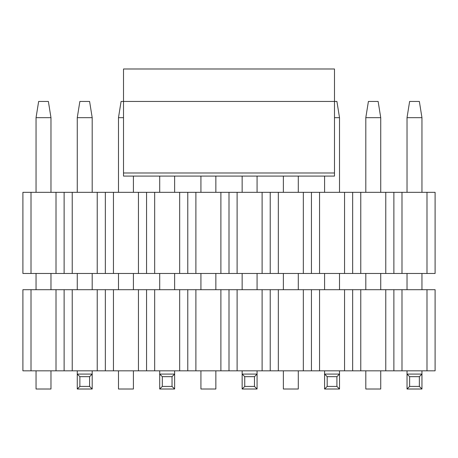 <?xml version="1.0" encoding="UTF-8"?>
<svg xmlns="http://www.w3.org/2000/svg" width="458" height="458" viewBox="0 0 458 458"><rect width="100%" height="100%" fill="white"/><g stroke="black" fill="none" stroke-linecap="round" stroke-linejoin="round"><path stroke-width="0.69" d="M22.9 273.466L22.9 192.326L435.1 192.326L435.1 273.466L22.9 273.466M393.88 192.326L393.88 273.466M401.992 273.466L401.992 192.326M426.988 273.466L426.988 192.326M385.768 192.326L385.768 273.466M360.772 192.326L360.772 273.466M352.66 192.326L352.66 273.466M344.548 192.326L344.548 273.466M319.552 192.326L319.552 273.466M311.44 192.326L311.44 273.466M303.328 192.326L303.328 273.466M278.332 192.326L278.332 273.466M270.22 192.326L270.22 273.466M262.108 192.326L262.108 273.466M237.112 192.326L237.112 273.466M229 192.326L229 273.466M220.888 192.326L220.888 273.466M195.892 192.326L195.892 273.466M187.78 192.326L187.78 273.466M179.668 192.326L179.668 273.466M154.672 192.326L154.672 273.466M146.56 192.326L146.56 273.466M138.448 192.326L138.448 273.466M113.452 192.326L113.452 273.466M105.34 192.326L105.34 273.466M97.228 192.326L97.228 273.466M72.232 192.326L72.232 273.466M64.12 192.326L64.12 273.466M56.008 192.326L56.008 273.466M31.012 192.326L31.012 273.466M123.517 117.672L118.485 117.672L121.084 101.447L123.517 101.447L123.517 68.986L334.483 68.986L334.483 101.447L123.517 101.447L123.517 176.095L334.483 176.095L334.483 101.447L336.916 101.447L339.515 117.672L334.483 117.672M409.624 101.447L419.356 101.447L421.955 117.672L407.025 117.672L409.624 101.447M421.955 370.837L421.955 389.014L407.025 389.014L407.025 370.837M407.025 289.696L407.025 273.466M407.025 192.326L407.025 117.672M421.955 289.696L421.955 273.466M421.955 192.326L421.955 117.672M421.955 389.014L419.356 386.415L409.624 386.415L407.025 389.014M419.356 386.415L419.356 376.676L409.624 376.676L409.624 386.415M419.356 376.676L421.955 374.083L407.025 374.083L409.624 376.676M339.515 370.837L339.515 389.014L324.585 389.014L324.585 370.837M324.585 289.696L324.585 273.466M324.585 192.326L324.585 176.095L298.295 176.095L298.295 192.326M339.515 289.696L339.515 273.466M339.515 192.326L339.515 117.672M339.515 389.014L336.916 386.415L327.184 386.415L324.585 389.014M336.916 386.415L336.916 376.676L327.184 376.676L327.184 386.415M336.916 376.676L339.515 374.083L324.585 374.083L327.184 376.676M257.075 370.837L257.075 389.014L242.145 389.014L242.145 370.837M242.145 289.696L242.145 273.466M242.145 192.326L242.145 176.095L215.855 176.095L215.855 192.326M257.075 289.696L257.075 273.466M257.075 192.326L257.075 176.095L283.365 176.095L283.365 192.326M257.075 389.014L254.476 386.415L244.744 386.415L242.145 389.014M254.476 386.415L254.476 376.676L244.744 376.676L244.744 386.415M254.476 376.676L257.075 374.083L242.145 374.083L244.744 376.676M174.635 370.837L174.635 389.014L159.705 389.014L159.705 370.837M159.705 289.696L159.705 273.466M159.705 192.326L159.705 176.095L133.415 176.095L133.415 192.326M174.635 289.696L174.635 273.466M174.635 192.326L174.635 176.095L200.925 176.095L200.925 192.326M174.635 389.014L172.036 386.415L162.304 386.415L159.705 389.014M172.036 386.415L172.036 376.676L162.304 376.676L162.304 386.415M172.036 376.676L174.635 374.083L159.705 374.083L162.304 376.676M79.864 101.447L89.596 101.447L92.195 117.672L77.265 117.672L79.864 101.447M92.195 370.837L92.195 389.014L77.265 389.014L77.265 370.837M77.265 289.696L77.265 273.466M77.265 192.326L77.265 117.672M92.195 289.696L92.195 273.466M92.195 192.326L92.195 117.672M92.195 389.014L89.596 386.415L79.864 386.415L77.265 389.014M89.596 386.415L89.596 376.676L79.864 376.676L79.864 386.415M89.596 376.676L92.195 374.083L77.265 374.083L79.864 376.676M368.404 101.447L378.136 101.447L380.735 117.672L365.805 117.672L368.404 101.447M365.805 117.672L365.805 192.326M365.805 273.466L365.805 289.696M380.735 289.696L380.735 273.466M380.735 192.326L380.735 117.672M380.735 370.837L380.735 389.014L365.805 389.014L365.805 370.837M283.365 273.466L283.365 289.696M298.295 289.696L298.295 273.466M298.295 370.837L298.295 389.014L283.365 389.014L283.365 370.837M200.925 273.466L200.925 289.696M215.855 289.696L215.855 273.466M215.855 370.837L215.855 389.014L200.925 389.014L200.925 370.837M118.485 117.672L118.485 192.326M118.485 273.466L118.485 289.696M133.415 289.696L133.415 273.466M133.415 370.837L133.415 389.014L118.485 389.014L118.485 370.837M38.644 101.447L48.376 101.447L50.975 117.672L36.045 117.672L38.644 101.447M36.045 117.672L36.045 192.326M36.045 273.466L36.045 289.696M50.975 289.696L50.975 273.466M50.975 192.326L50.975 117.672M50.975 370.837L50.975 389.014L36.045 389.014L36.045 370.837M22.9 370.837L22.9 289.696L435.1 289.696L435.1 370.837L22.9 370.837M393.88 289.696L393.88 370.837M401.992 370.837L401.992 289.696M426.988 370.837L426.988 289.696M385.768 289.696L385.768 370.837M360.772 289.696L360.772 370.837M352.66 289.696L352.66 370.837M344.548 289.696L344.548 370.837M319.552 289.696L319.552 370.837M311.44 289.696L311.44 370.837M303.328 289.696L303.328 370.837M278.332 289.696L278.332 370.837M270.22 289.696L270.22 370.837M262.108 289.696L262.108 370.837M237.112 289.696L237.112 370.837M229 289.696L229 370.837M220.888 289.696L220.888 370.837M195.892 289.696L195.892 370.837M187.78 289.696L187.78 370.837M179.668 289.696L179.668 370.837M154.672 289.696L154.672 370.837M146.56 289.696L146.56 370.837M138.448 289.696L138.448 370.837M113.452 289.696L113.452 370.837M105.34 289.696L105.34 370.837M97.228 289.696L97.228 370.837M72.232 289.696L72.232 370.837M64.12 289.696L64.12 370.837M56.008 289.696L56.008 370.837M31.012 289.696L31.012 370.837M334.483 172.992L123.517 172.992"/></g></svg>
